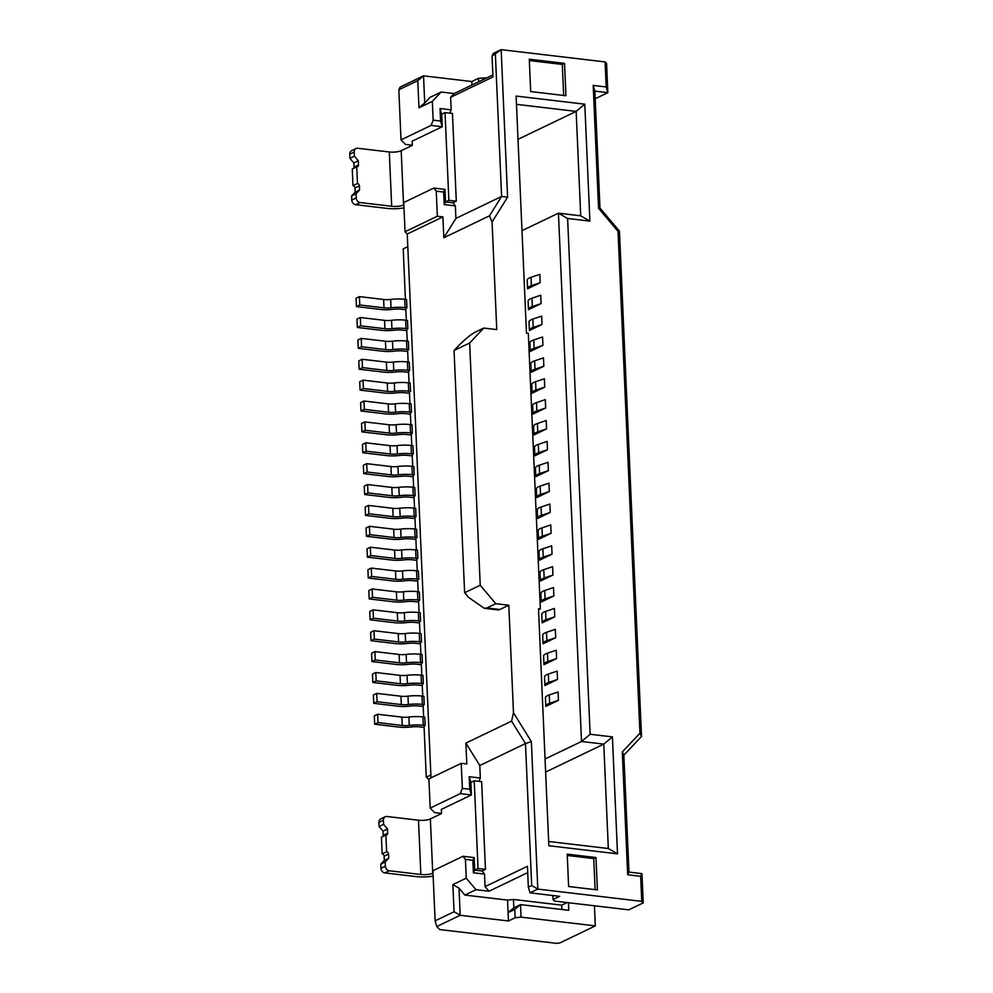 <?xml version="1.0" encoding="UTF-8"?>
<svg xmlns="http://www.w3.org/2000/svg" width="993" height="993" viewBox="0 0 993 993"><rect width="100%" height="100%" fill="white"/><g stroke="black" fill="none" stroke-linecap="round" stroke-linejoin="round"><path stroke-width="1.49" d="M548.359 674.061L557.147 671.107L557.52 679.46L544.909 685.518A15.168 3.997 -2.5 0 1 544.884 685.282A15.168 3.997 -2.5 0 1 547.044 683.097A15.168 3.997 -2.5 0 1 548.719 682.414L548.359 674.061A15.168 3.997 177.5 0 0 546.671 674.744A15.168 3.997 177.5 0 0 544.512 676.928L544.884 685.282M549.266 694.951L558.066 691.984L558.426 700.338L545.827 706.395A15.168 3.997 -2.5 0 1 545.79 706.172A15.168 3.997 -2.5 0 1 547.95 703.975A15.168 3.997 -2.5 0 1 549.638 703.305L549.266 694.951A15.168 3.997 177.5 0 0 547.59 695.621A15.168 3.997 177.5 0 0 545.43 697.818L545.79 706.172M547.441 653.183L556.241 650.216L556.601 658.57L544.003 664.627A15.168 3.997 -2.5 0 1 543.965 664.404A15.168 3.997 -2.5 0 1 546.125 662.207A15.168 3.997 -2.5 0 1 547.813 661.537L547.441 653.183A15.168 3.997 177.5 0 0 545.765 653.853A15.168 3.997 177.5 0 0 543.605 656.05L543.965 664.404M546.535 632.305L555.323 629.339L555.695 637.692L543.084 643.749A15.168 3.997 -2.5 0 1 543.059 643.526A15.168 3.997 -2.5 0 1 545.219 641.329A15.168 3.997 -2.5 0 1 546.895 640.659L546.535 632.305A15.168 3.997 177.5 0 0 544.847 632.975A15.168 3.997 177.5 0 0 542.687 635.172L543.059 643.526M545.616 611.427L554.417 608.461L554.777 616.814L542.178 622.872A15.168 3.997 -2.5 0 1 542.141 622.636A15.168 3.997 -2.5 0 1 544.301 620.451A15.168 3.997 -2.5 0 1 545.989 619.769L545.616 611.427A15.168 3.997 177.5 0 0 543.941 612.098A15.168 3.997 177.5 0 0 541.781 614.282L542.141 622.636M534.681 360.844L543.469 357.877L543.841 366.231L531.243 372.288A15.168 3.997 -2.5 0 1 531.205 372.052A15.168 3.997 -2.5 0 1 533.365 369.868A15.168 3.997 -2.5 0 1 535.041 369.197L534.681 360.844A15.168 3.997 177.5 0 0 533.005 361.514A15.168 3.997 177.5 0 0 530.833 363.711L531.205 372.052M531.95 298.198L540.738 295.231L541.098 303.585L528.499 309.642A15.168 3.997 -2.5 0 1 528.462 309.419A15.168 3.997 -2.5 0 1 530.634 307.222A15.168 3.997 -2.5 0 1 532.31 306.552L531.95 298.198A15.168 3.997 177.5 0 0 530.262 298.868A15.168 3.997 177.5 0 0 528.102 301.065L528.462 309.419M533.775 339.954L542.563 336.999L542.923 345.353L530.324 351.398A15.168 3.997 -2.5 0 1 530.287 351.174A15.168 3.997 -2.5 0 1 532.447 348.977A15.168 3.997 -2.5 0 1 534.135 348.307L533.775 339.954A15.168 3.997 177.5 0 0 532.087 340.624A15.168 3.997 177.5 0 0 529.927 342.821L530.287 351.174M532.856 319.076L541.657 316.109L542.017 324.463L529.418 330.52A15.168 3.997 -2.5 0 1 529.381 330.297A15.168 3.997 -2.5 0 1 531.54 328.1A15.168 3.997 -2.5 0 1 533.216 327.429L532.856 319.076A15.168 3.997 177.5 0 0 531.181 319.746A15.168 3.997 177.5 0 0 529.021 321.943L529.381 330.297M531.032 277.308L539.832 274.353L540.192 282.707L527.593 288.752A15.168 3.997 -2.5 0 1 527.556 288.529A15.168 3.997 -2.5 0 1 529.716 286.332A15.168 3.997 -2.5 0 1 531.404 285.661L531.032 277.308A15.168 3.997 177.5 0 0 529.356 277.978A15.168 3.997 177.5 0 0 527.196 280.175L527.556 288.529M540.155 486.136L548.943 483.169L549.315 491.523L536.704 497.58A15.168 3.997 -2.5 0 1 536.679 497.344A15.168 3.997 -2.5 0 1 538.839 495.159A15.168 3.997 -2.5 0 1 540.515 494.489L540.155 486.136A15.168 3.997 177.5 0 0 538.467 486.806A15.168 3.997 177.5 0 0 536.307 488.99L536.679 497.344M544.71 590.537L553.498 587.583L553.871 595.924L541.272 601.981A15.168 3.997 -2.5 0 1 541.235 601.758A15.168 3.997 -2.5 0 1 543.394 599.561A15.168 3.997 -2.5 0 1 545.07 598.891L544.71 590.537A15.168 3.997 177.5 0 0 543.022 591.207A15.168 3.997 177.5 0 0 540.862 593.404L541.235 601.758M541.061 507.013L549.861 504.047L550.221 512.4L537.623 518.458A15.168 3.997 -2.5 0 1 537.585 518.234A15.168 3.997 -2.5 0 1 539.745 516.037A15.168 3.997 -2.5 0 1 541.433 515.367L541.061 507.013A15.168 3.997 177.5 0 0 539.385 507.684A15.168 3.997 177.5 0 0 537.225 509.881L537.585 518.234M541.979 527.891L550.767 524.937L551.127 533.278L538.529 539.336A15.168 3.997 -2.5 0 1 538.491 539.112A15.168 3.997 -2.5 0 1 540.664 536.915A15.168 3.997 -2.5 0 1 542.339 536.245L541.979 527.891A15.168 3.997 177.5 0 0 540.291 528.561A15.168 3.997 177.5 0 0 538.132 530.759L538.491 539.112M539.236 465.245L548.037 462.291L548.397 470.645L535.798 476.69A15.168 3.997 -2.5 0 1 535.761 476.466A15.168 3.997 -2.5 0 1 537.921 474.269A15.168 3.997 -2.5 0 1 539.609 473.599L539.236 465.245A15.168 3.997 177.5 0 0 537.561 465.916A15.168 3.997 177.5 0 0 535.401 468.113L535.761 476.466M543.792 569.659L552.592 566.693L552.952 575.046L540.353 581.104A15.168 3.997 -2.5 0 1 540.316 580.88A15.168 3.997 -2.5 0 1 542.476 578.683A15.168 3.997 -2.5 0 1 544.164 578.013L543.792 569.659A15.168 3.997 177.5 0 0 542.116 570.33A15.168 3.997 177.5 0 0 539.956 572.527L540.316 580.88M537.412 423.49L546.212 420.523L546.572 428.877L533.973 434.934A15.168 3.997 -2.5 0 1 533.936 434.698A15.168 3.997 -2.5 0 1 536.096 432.514A15.168 3.997 -2.5 0 1 537.784 431.843L537.412 423.49A15.168 3.997 177.5 0 0 535.736 424.16A15.168 3.997 177.5 0 0 533.576 426.357L533.936 434.698M535.587 381.722L544.387 378.755L544.747 387.109L532.149 393.166A15.168 3.997 -2.5 0 1 532.111 392.943A15.168 3.997 -2.5 0 1 534.271 390.745A15.168 3.997 -2.5 0 1 535.959 390.075L535.587 381.722A15.168 3.997 177.5 0 0 533.911 382.392A15.168 3.997 177.5 0 0 531.751 384.589L532.111 392.943M542.886 548.781L551.686 545.815L552.046 554.168L539.447 560.226A15.168 3.997 -2.5 0 1 539.41 559.99A15.168 3.997 -2.5 0 1 541.57 557.805A15.168 3.997 -2.5 0 1 543.245 557.123L542.886 548.781A15.168 3.997 177.5 0 0 541.21 549.452A15.168 3.997 177.5 0 0 539.038 551.636L539.41 559.99M538.33 444.368L547.118 441.401L547.491 449.755L534.879 455.812A15.168 3.997 -2.5 0 1 534.855 455.588A15.168 3.997 -2.5 0 1 537.014 453.391A15.168 3.997 -2.5 0 1 538.69 452.721L538.33 444.368A15.168 3.997 177.5 0 0 536.642 445.038A15.168 3.997 177.5 0 0 534.482 447.235L534.855 455.588M536.505 402.599L545.294 399.645L545.666 407.999L533.055 414.044A15.168 3.997 -2.5 0 1 533.03 413.82A15.168 3.997 -2.5 0 1 535.19 411.623A15.168 3.997 -2.5 0 1 536.865 410.953L536.505 402.599A15.168 3.997 177.5 0 0 534.817 403.27A15.168 3.997 177.5 0 0 532.658 405.467L533.03 413.82M538.541 609.814L540.353 608.945L528.313 333.3L526.464 333.089L516.112 96.073L584.79 104.178L576.151 111.39L516.472 104.352M412.331 145.214L405.467 144.395L401.011 139.876L398.826 89.755L400.129 87.086L423.527 75.84L417.768 80.656L418.959 107.803L432.327 101.373L433.147 120.165L431.111 125.416L401.011 139.876M439.75 929.56L556.676 943.35L559.655 943.027L595.316 925.898L521.064 917.135L515.131 917.768L508.441 920.983L460.181 915.285L436.783 926.543L439.75 929.56M441.5 813.428L434.636 812.622L430.192 808.091L428.914 778.86L461.236 763.332L462.328 788.38L469.751 789.261L469.205 776.725L480.339 778.04L479.793 765.516L465.891 743.099L466.797 763.977L461.236 763.332M540.353 608.945L538.491 608.721L548.844 845.738L617.509 853.831L612.408 736.893L590.14 734.274L567.611 218.485L589.892 221.116L580.706 215.804L576.151 111.39L517.998 139.33M495.805 603.694L480.227 585.237L469.652 343.007L483.765 328.05L496.761 329.589L492.069 222.022L507.597 197.135L501.155 49.65L605.097 61.914L606.189 86.974L593.193 85.435L598.568 208.282L618.031 231.357L639.951 733.231L622.301 751.924L627.663 874.771L640.659 876.298L641.751 901.359L537.809 889.095L531.367 741.61L513.493 712.788L508.801 605.221L495.805 603.694L486.893 607.977L499.876 609.503L508.801 605.221M589.892 221.116L584.79 104.178M595.974 857.53L567.214 854.129L568.629 886.501L597.389 889.902L595.974 857.53L593.752 858.597L567.264 855.482M564.533 63.353L529.269 59.195L530.684 91.567L565.948 95.725L564.533 63.353L562.311 64.433L529.331 60.536M545.629 772.058L603.769 744.117L608.324 848.519L548.657 841.481M521.983 230.686L558.438 213.172L581.501 741.486L545.058 759M486.632 77.95L478.477 78.323L471.787 81.538L423.527 75.84L424.719 102.987L418.959 107.803M436.783 926.543L435.12 920.846L432.923 870.737L463.011 856.276L465.432 859.379L466.251 878.172L452.87 884.602L454.062 911.748L435.12 920.846M567.611 218.485L558.438 213.172L580.706 215.804M590.14 734.274L581.501 741.486L603.769 744.117L612.408 736.893M617.509 853.831L608.324 848.519M595.105 889.629L593.752 858.597M563.664 95.452L562.311 64.433M480.227 585.237L464.625 592.734L454.049 350.504L469.652 343.007M464.625 592.734L468.522 597.339L484.286 608.299L486.893 607.977M430.999 777.854L407.254 234.013L442.915 216.884L443.821 237.761L489.512 215.804L492.069 222.022M513.493 712.788L511.581 721.141L465.891 743.099M484.286 608.299L497.816 609.888A12.996 6.579 -83.3 0 0 499.876 609.503M531.367 741.61L525.483 743.558L511.581 721.141M531.689 885.557L528.338 887.159L530.014 892.844L537.809 889.095L531.689 885.557L525.483 743.558L479.793 765.516M530.014 892.844L559.704 896.356L553.014 899.559L554.504 901.073L628.743 909.836L643.228 902.873L641.751 901.359M643.228 902.873L641.95 873.629L640.659 876.298M622.301 751.924L623.852 755.164L628.966 872.102L641.95 873.629M628.966 872.102L627.663 874.771M623.852 755.164L641.503 736.471L639.951 733.231M618.031 231.357L619.446 231.133L641.503 736.471M619.446 231.133L599.971 208.058L598.568 208.282M593.193 85.435L594.869 91.12L599.971 208.058M594.869 91.12L607.853 92.659L606.574 63.415L605.097 61.914M606.189 86.974L607.853 92.659L595.192 98.741M501.155 49.65L493.36 53.399L492.056 56.067L501.155 49.65M507.597 197.135L501.602 196.453L495.395 54.454M489.512 215.804L501.602 196.453L455.911 218.41L455.365 205.886L444.219 204.57L443.672 192.046L436.25 191.165L437.342 216.226L442.915 216.884M454.049 350.504L457.574 346.768C464.389 339.792 470.148 334.989 474.853 332.332L483.765 328.05M405.405 299.377L403.208 248.883L407.8 246.674M430.875 774.987L426.27 777.196L428.939 779.517M557.52 679.46L548.719 682.414M558.426 700.338L549.638 703.305M556.601 658.57L547.813 661.537M555.695 637.692L546.895 640.659M554.777 616.814L545.989 619.769M543.841 366.231L535.041 369.197M541.098 303.585L532.31 306.552M542.923 345.353L534.135 348.307M542.017 324.463L533.216 327.429M540.192 282.707L531.404 285.661M549.315 491.523L540.515 494.489M553.871 595.924L545.07 598.891M550.221 512.4L541.433 515.367M551.127 533.278L542.339 536.245M548.397 470.645L539.609 473.599M552.952 575.046L544.164 578.013M546.572 428.877L537.784 431.843M544.747 387.109L535.959 390.075M552.046 554.168L543.245 557.123M547.491 449.755L538.69 452.721M545.666 407.999L536.865 410.953M391.676 206.271A8.664 2.284 177.5 0 0 403.568 205.005L401.197 150.713A8.664 2.284 -2.5 0 1 389.306 151.979L357.753 148.267A4.332 3.562 64.3 0 0 356.065 148.528A4.332 3.562 64.3 0 0 354.228 152.003L354.414 156.174L358.299 160.792L358.485 164.962A2.172 1.775 -115.7 0 1 356.723 166.836L357.455 183.544A2.172 1.775 -115.7 0 1 359.392 185.852L359.578 190.023L356.053 193.759L356.226 197.942A4.332 3.562 64.3 0 0 360.124 202.56L391.676 206.271L389.306 151.979M403.99 207.897A17.34 4.568 -2.5 0 1 387.22 208.418L355.668 204.695L360.124 202.56M401.197 150.713L412.331 145.363L412.157 141.192L442.245 126.732L440.582 121.047L433.147 120.165M398.826 89.755L417.768 80.656M484.472 78.981L484.423 77.69M471.787 81.538L471.936 85.013M449.866 113.165L451.17 109.826L450.623 97.302L454.149 93.553L441.153 92.026L430.006 97.376L424.719 102.987M478.477 78.323L478.626 81.798M528.338 887.159L527.432 866.281L485.08 886.625L488.978 891.242L475.982 889.716L464.836 895.065L459.002 888.139L460.181 915.285L454.062 911.748M464.836 895.065L507.535 900.105L513.468 899.472L513.84 907.825L508.081 912.629L507.535 900.105M508.441 920.983L508.081 912.629L514.759 909.414L520.518 904.611L521.064 917.135M515.131 917.768L514.759 909.414M568.443 902.724L568.778 910.308L520.518 904.611L513.84 907.825M595.316 925.898L594.435 905.79M469.751 789.261L471.414 794.946L441.326 809.407L441.513 813.577L430.366 818.94A8.664 2.284 -2.5 0 1 418.487 820.206L386.935 816.482A4.332 3.562 64.3 0 0 385.234 816.755A4.332 3.562 64.3 0 0 383.397 820.218L383.583 824.389L387.481 829.006L387.655 833.189A2.172 1.775 -115.7 0 1 385.892 835.051L386.625 851.758A2.172 1.775 -115.7 0 1 388.573 854.067L388.76 858.237L385.222 861.986L385.408 866.157A4.332 3.562 64.3 0 0 389.306 870.774L420.858 874.498A8.664 2.284 177.5 0 0 432.737 873.232L433.035 873.083M433.159 876.111A17.34 4.568 -2.5 0 1 416.402 876.633L384.85 872.909L389.306 870.774M443.821 237.761L455.911 218.41M407.254 234.013L405.032 231.754L437.342 216.226M405.032 231.754L403.754 202.522L433.842 188.062L436.25 191.165M485.08 886.625L484.534 874.101L482.126 870.998L485.465 869.384L481.642 781.69L474.22 780.808L478.043 868.515L485.465 869.384M479.036 781.379L480.339 778.04M552.84 895.537L553.014 899.559M455.365 205.886L452.945 202.783L456.296 201.169L452.46 113.463L445.038 112.594L448.873 200.301L445.522 201.902L444.219 204.57M450.623 97.302L492.962 76.945L492.056 56.067M356.723 166.836L352.267 168.984L352.987 185.679A2.172 1.775 -115.7 0 1 354.935 187.987L355.122 192.17L351.596 195.906L351.77 200.077A4.332 3.562 64.3 0 0 355.668 204.695M356.065 148.528L351.609 150.675A4.332 3.562 64.3 0 0 349.772 154.138L349.946 158.321L353.843 162.939L354.029 167.109A2.172 1.775 -115.7 0 1 353.744 168.264M431.111 125.416L442.245 126.732L441.699 114.195L440.036 108.51L451.17 109.826M440.582 121.047L440.036 108.51M441.153 92.026L432.327 101.373M459.002 888.139L452.87 884.602M475.982 889.716L466.251 878.172M561.914 909.489L561.728 905.157L567.14 902.563M484.534 874.101L473.4 872.785L472.854 860.261L465.432 859.379M472.854 860.261L474.157 857.592L463.011 856.276M385.892 835.051L381.436 837.198L382.168 853.906A2.172 1.775 -115.7 0 1 384.117 856.214L384.291 860.385L380.766 864.121L380.952 868.304A4.332 3.562 64.3 0 0 384.85 872.909M385.234 816.755L380.778 818.89A4.332 3.562 64.3 0 0 378.941 822.365L379.127 826.536L383.025 831.153L383.199 835.324A2.172 1.775 -115.7 0 1 382.926 836.478M443.672 192.046L444.976 189.378L433.842 188.062M452.945 202.783L445.522 201.902L444.976 189.378M406.919 307.867L406.547 299.514L404.697 299.29A17.34 4.568 177.5 0 0 390.659 299.414A8.664 2.284 -2.5 0 1 383.633 299.476L359.404 296.622L356.065 298.223L356.425 306.576L359.764 304.975L384.006 307.83A8.664 2.284 177.5 0 0 391.019 307.768A17.34 4.568 -2.5 0 1 405.057 307.644L406.919 307.867L405.802 308.401L406.323 320.255M407.825 328.745L407.465 320.391L405.603 320.18A17.34 4.568 177.5 0 0 391.565 320.305A8.664 2.284 -2.5 0 1 384.552 320.367L360.31 317.499L356.971 319.113L357.331 327.467L360.682 325.853L384.912 328.708A8.664 2.284 177.5 0 0 391.937 328.658A17.34 4.568 -2.5 0 1 405.976 328.534L407.825 328.745L406.708 329.279L407.229 341.145M408.744 349.635L408.371 341.282L406.522 341.058A17.34 4.568 177.5 0 0 392.483 341.182A8.664 2.284 -2.5 0 1 385.458 341.244L361.229 338.39L357.877 339.991L358.25 348.344L361.589 346.731L385.818 349.598A8.664 2.284 177.5 0 0 392.843 349.536A17.34 4.568 -2.5 0 1 406.882 349.412L408.744 349.635L407.626 350.169L408.135 362.023M409.65 370.513L409.29 362.16L407.428 361.936A17.34 4.568 177.5 0 0 393.389 362.06A8.664 2.284 -2.5 0 1 386.376 362.122L362.135 359.267L358.796 360.869L359.156 369.222L362.507 367.621L386.736 370.476A8.664 2.284 177.5 0 0 393.749 370.414A17.34 4.568 -2.5 0 1 407.788 370.29L409.65 370.513L408.533 371.047L409.054 382.901M410.556 391.391L410.196 383.037L408.346 382.826A17.34 4.568 177.5 0 0 394.295 382.95A8.664 2.284 -2.5 0 1 387.282 383L363.053 380.145L359.702 381.759L360.074 390.112L363.413 388.499L387.642 391.354A8.664 2.284 177.5 0 0 394.668 391.292A17.34 4.568 -2.5 0 1 408.706 391.18L410.556 391.391L409.451 391.925L409.96 403.791M411.474 412.281L411.114 403.928L409.253 403.704A17.34 4.568 177.5 0 0 395.214 403.828A8.664 2.284 -2.5 0 1 388.189 403.89L363.959 401.023L360.62 402.637L360.98 410.99L364.332 409.377L388.561 412.244A8.664 2.284 177.5 0 0 395.574 412.182A17.34 4.568 -2.5 0 1 409.613 412.058L411.474 412.281L410.357 412.815L410.879 424.669M412.38 433.159L412.021 424.805L410.159 424.582A17.34 4.568 177.5 0 0 396.12 424.706A8.664 2.284 -2.5 0 1 389.107 424.768L364.878 421.913L361.526 423.514L361.899 431.868L365.238 430.267L389.467 433.122A8.664 2.284 177.5 0 0 396.492 433.06A17.34 4.568 -2.5 0 1 410.531 432.936L412.38 433.159L411.276 433.693L411.785 445.547M413.299 454.037L412.927 445.683L411.077 445.472A17.34 4.568 177.5 0 0 397.039 445.596A8.664 2.284 -2.5 0 1 390.013 445.646L365.784 442.791L362.445 444.405L362.805 452.746L366.144 451.145L390.386 454A8.664 2.284 177.5 0 0 397.399 453.938A17.34 4.568 -2.5 0 1 411.437 453.826L413.299 454.037L412.182 454.571L412.703 466.437M414.205 474.927L413.845 466.573L411.983 466.35A17.34 4.568 177.5 0 0 397.945 466.474A8.664 2.284 -2.5 0 1 390.932 466.536L366.702 463.669L363.351 465.283L363.723 473.636L367.062 472.023L391.292 474.89A8.664 2.284 177.5 0 0 398.317 474.828A17.34 4.568 -2.5 0 1 412.356 474.704L414.205 474.927L413.088 475.461L413.609 487.315M415.124 495.805L414.751 487.451L412.902 487.228A17.34 4.568 177.5 0 0 398.863 487.352A8.664 2.284 -2.5 0 1 391.838 487.414L367.609 484.559L364.27 486.16L364.63 494.514L367.969 492.913L392.21 495.768A8.664 2.284 177.5 0 0 399.223 495.706A17.34 4.568 -2.5 0 1 413.262 495.581L415.124 495.805L414.007 496.339L414.528 508.193M416.03 516.683L415.67 508.329L413.808 508.118A17.34 4.568 177.5 0 0 399.769 508.23A8.664 2.284 -2.5 0 1 392.756 508.292L368.515 505.437L365.176 507.051L365.536 515.392L368.887 513.791L393.116 516.645A8.664 2.284 177.5 0 0 400.142 516.583A17.34 4.568 -2.5 0 1 414.18 516.472L416.03 516.683L414.913 517.216L415.434 529.083M416.948 537.561L416.576 529.219L414.726 528.996A17.34 4.568 177.5 0 0 400.688 529.12A8.664 2.284 -2.5 0 1 393.662 529.182L369.433 526.315L366.094 527.928L366.454 536.282L369.793 534.668L394.035 537.536A8.664 2.284 177.5 0 0 401.048 537.474A17.34 4.568 -2.5 0 1 415.086 537.35L416.948 537.561L415.831 538.107L416.352 549.961M417.854 558.451L417.494 550.097L415.633 549.874A17.34 4.568 177.5 0 0 401.594 549.998A8.664 2.284 -2.5 0 1 394.581 550.06L370.339 547.205L367 548.806L367.36 557.16L370.712 555.559L394.941 558.414A8.664 2.284 177.5 0 0 401.954 558.351A17.34 4.568 -2.5 0 1 416.005 558.227L417.854 558.451L416.737 558.985L417.259 570.838M418.773 579.329L418.401 570.975L416.551 570.764A17.34 4.568 177.5 0 0 402.513 570.876A8.664 2.284 -2.5 0 1 395.487 570.938L371.258 568.083L367.906 569.684L368.279 578.038L371.618 576.436L395.847 579.291A8.664 2.284 177.5 0 0 402.873 579.229A17.34 4.568 -2.5 0 1 416.911 579.105L418.773 579.329L417.656 579.862L418.165 591.729M419.679 600.206L419.319 591.865L417.457 591.642A17.34 4.568 177.5 0 0 403.419 591.766A8.664 2.284 -2.5 0 1 396.393 591.828L372.164 588.961L368.825 590.574L369.185 598.928L372.536 597.314L396.766 600.182A8.664 2.284 177.5 0 0 403.779 600.12A17.34 4.568 -2.5 0 1 417.817 599.995L419.679 600.206L418.562 600.753L419.083 612.607M420.585 621.097L420.225 612.743L418.376 612.52A17.34 4.568 177.5 0 0 404.325 612.644A8.664 2.284 -2.5 0 1 397.312 612.706L373.083 609.851L369.731 611.452L370.104 619.806L373.442 618.205L397.672 621.059A8.664 2.284 177.5 0 0 404.697 620.997A17.34 4.568 -2.5 0 1 418.736 620.873L420.585 621.097L419.48 621.63L419.989 633.484M421.504 641.975L421.131 633.621L419.282 633.41A17.34 4.568 177.5 0 0 405.243 633.522A8.664 2.284 -2.5 0 1 398.218 633.584L373.989 630.729L370.65 632.33L371.01 640.684L374.361 639.082L398.59 641.937A8.664 2.284 177.5 0 0 405.603 641.875A17.34 4.568 -2.5 0 1 419.642 641.751L421.504 641.975L420.387 642.508L420.908 654.375M422.41 662.852L422.05 654.499L420.188 654.288A17.34 4.568 177.5 0 0 406.149 654.412A8.664 2.284 -2.5 0 1 399.136 654.474L374.907 651.607L371.556 653.22L371.928 661.574L375.267 659.96L399.496 662.827A8.664 2.284 177.5 0 0 406.522 662.765A17.34 4.568 -2.5 0 1 420.56 662.641L422.41 662.852L421.305 663.398L421.814 675.252M423.328 683.743L422.956 675.389L421.106 675.166A17.34 4.568 177.5 0 0 407.068 675.29A8.664 2.284 -2.5 0 1 400.042 675.352L375.813 672.497L372.474 674.098L372.834 682.452L376.173 680.85L400.415 683.705A8.664 2.284 177.5 0 0 407.428 683.643A17.34 4.568 -2.5 0 1 421.466 683.519L423.328 683.743L422.211 684.276L422.733 696.13M424.234 704.62L423.874 696.267L422.013 696.043A17.34 4.568 177.5 0 0 407.974 696.167A8.664 2.284 -2.5 0 1 400.961 696.23L376.719 693.375L373.38 694.976L373.753 703.329L377.092 701.728L401.321 704.583A8.664 2.284 177.5 0 0 408.346 704.521A17.34 4.568 -2.5 0 1 422.385 704.397L424.234 704.62L423.117 705.154L423.639 717.02M425.153 725.498L424.781 717.145L422.931 716.934A17.34 4.568 177.5 0 0 408.893 717.058A8.664 2.284 -2.5 0 1 401.867 717.12L377.638 714.252L374.299 715.866L374.659 724.22L377.998 722.606L402.239 725.473A8.664 2.284 177.5 0 0 409.253 725.411A17.34 4.568 -2.5 0 1 423.291 725.287L425.153 725.498L424.036 726.044L426.27 777.196M462.328 788.38L460.28 793.63L430.192 808.091M474.22 780.808L470.868 782.422L469.205 776.725M470.868 782.422L471.414 794.946L460.28 793.63M482.126 870.998L474.704 870.116L478.043 868.515M473.4 872.785L474.704 870.116L474.157 857.592M488.978 891.242L527.705 872.636M448.873 200.301L456.296 201.169M454.149 93.553L492.876 74.947M441.699 114.195L445.038 112.594M353.843 162.939L358.299 160.792M349.946 158.321L354.414 156.174M356.053 193.759L351.596 195.906M355.122 192.17L359.578 190.023M352.987 185.679L357.455 183.544M561.728 905.157L513.468 899.472M383.025 831.153L387.481 829.006M379.127 826.536L383.583 824.389M385.222 861.986L380.766 864.121M384.291 860.385L388.76 858.237M382.168 853.906L386.625 851.758M405.864 309.742L401.718 309.257A10.836 2.855 177.5 0 0 392.943 309.332A15.168 3.997 -2.5 0 1 380.654 309.444L356.425 306.576M406.77 330.619L402.624 330.135A10.836 2.855 177.5 0 0 393.849 330.21A15.168 3.997 -2.5 0 1 381.573 330.321L357.331 327.467M407.676 351.51L403.543 351.013A10.836 2.855 177.5 0 0 394.767 351.1A15.168 3.997 -2.5 0 1 382.479 351.199L358.25 348.344M408.595 372.387L404.449 371.903A10.836 2.855 177.5 0 0 395.673 371.978A15.168 3.997 -2.5 0 1 383.397 372.09L359.156 369.222M409.501 393.265L405.367 392.781A10.836 2.855 177.5 0 0 396.592 392.856A15.168 3.997 -2.5 0 1 384.303 392.967L360.074 390.112M410.419 414.155L406.274 413.659A10.836 2.855 177.5 0 0 397.498 413.746A15.168 3.997 -2.5 0 1 385.21 413.845L360.98 410.99M411.325 435.033L407.18 434.549A10.836 2.855 177.5 0 0 398.416 434.624A15.168 3.997 -2.5 0 1 386.128 434.723L361.899 431.868M412.244 455.911L408.098 455.427A10.836 2.855 177.5 0 0 399.323 455.502A15.168 3.997 -2.5 0 1 387.034 455.613L362.805 452.746M413.15 476.801L409.004 476.305A10.836 2.855 177.5 0 0 400.229 476.379A15.168 3.997 -2.5 0 1 387.953 476.491L363.723 473.636M414.069 497.679L409.923 497.195A10.836 2.855 177.5 0 0 401.147 497.27A15.168 3.997 -2.5 0 1 388.859 497.369L364.63 494.514M414.975 518.557L410.829 518.073A10.836 2.855 177.5 0 0 402.053 518.147A15.168 3.997 -2.5 0 1 389.777 518.259L365.536 515.392M415.893 539.447L411.747 538.951A10.836 2.855 177.5 0 0 402.972 539.025A15.168 3.997 -2.5 0 1 390.683 539.137L366.454 536.282M416.799 560.325L412.654 559.841A10.836 2.855 177.5 0 0 403.878 559.915A15.168 3.997 -2.5 0 1 391.602 560.015L367.36 557.16M417.705 581.203L413.572 580.719A10.836 2.855 177.5 0 0 404.796 580.793A15.168 3.997 -2.5 0 1 392.508 580.905L368.279 578.038M418.624 602.093L414.478 601.597A10.836 2.855 177.5 0 0 405.703 601.671A15.168 3.997 -2.5 0 1 393.427 601.783L369.185 598.928M419.53 622.971L415.397 622.487A10.836 2.855 177.5 0 0 406.621 622.561A15.168 3.997 -2.5 0 1 394.333 622.661L370.104 619.806M420.449 643.849L416.303 643.365A10.836 2.855 177.5 0 0 407.527 643.439A15.168 3.997 -2.5 0 1 395.239 643.551L371.01 640.684M421.355 664.739L417.209 664.243A10.836 2.855 177.5 0 0 408.446 664.317A15.168 3.997 -2.5 0 1 396.157 664.429L371.928 661.574M422.273 685.617L418.127 685.133A10.836 2.855 177.5 0 0 409.352 685.207A15.168 3.997 -2.5 0 1 397.063 685.307L372.834 682.452M423.179 706.495L419.034 706.011A10.836 2.855 177.5 0 0 410.258 706.085A15.168 3.997 -2.5 0 1 397.982 706.197L373.753 703.329M424.098 727.385L419.952 726.888A10.836 2.855 177.5 0 0 411.176 726.963A15.168 3.997 -2.5 0 1 398.888 727.075L374.659 724.22M359.404 296.622L359.764 304.975M360.31 317.499L360.682 325.853M361.229 338.39L361.589 346.731M362.135 359.267L362.507 367.621M363.053 380.145L363.413 388.499M363.959 401.023L364.332 409.377M364.878 421.913L365.238 430.267M365.784 442.791L366.144 451.145M366.702 463.669L367.062 472.023M367.609 484.559L367.969 492.913M368.515 505.437L368.887 513.791M369.433 526.315L369.793 534.668M370.339 547.205L370.712 555.559M371.258 568.083L371.618 576.436M372.164 588.961L372.536 597.314M373.083 609.851L373.442 618.205M373.989 630.729L374.361 639.082M374.907 651.607L375.267 659.96M375.813 672.497L376.173 680.85M376.719 693.375L377.092 701.728M377.638 714.252L377.998 722.606M356.226 197.942L351.77 200.077M349.772 154.138L354.228 152.003M430.366 818.94L432.737 873.232M420.858 874.498L418.487 820.206M385.408 866.157L380.952 868.304M378.941 822.365L383.397 820.218M354.029 167.109L358.485 164.962M354.935 187.987L359.392 185.852M383.199 835.324L387.655 833.189M384.117 856.214L388.573 854.067M404.697 299.29L405.057 307.644M405.603 320.18L405.976 328.534M406.522 341.058L406.882 349.412M407.428 361.936L407.788 370.29M408.346 382.826L408.706 391.18M409.253 403.704L409.613 412.058M410.159 424.582L410.531 432.936M411.077 445.472L411.437 453.826M411.983 466.35L412.356 474.704M412.902 487.228L413.262 495.581M413.808 508.118L414.18 516.472M414.726 528.996L415.086 537.35M415.633 549.874L416.005 558.227M416.551 570.764L416.911 579.105M417.457 591.642L417.817 599.995M418.376 612.52L418.736 620.873M419.282 633.41L419.642 641.751M420.188 654.288L420.56 662.641M421.106 675.166L421.466 683.519M422.013 696.043L422.385 704.397M422.931 716.934L423.291 725.287M384.006 307.83L383.633 299.476M390.659 299.414L391.019 307.768M384.912 328.708L384.552 320.367M391.565 320.305L391.937 328.658M385.818 349.598L385.458 341.244M392.483 341.182L392.843 349.536M386.736 370.476L386.376 362.122M393.389 362.06L393.749 370.414M387.642 391.354L387.282 383M394.295 382.95L394.668 391.292M388.561 412.244L388.189 403.89M395.214 403.828L395.574 412.182M389.467 433.122L389.107 424.768M396.12 424.706L396.492 433.06M390.386 454L390.013 445.646M397.039 445.596L397.399 453.938M391.292 474.89L390.932 466.536M397.945 466.474L398.317 474.828M392.21 495.768L391.838 487.414M398.863 487.352L399.223 495.706M393.116 516.645L392.756 508.292M399.769 508.23L400.142 516.583M394.035 537.536L393.662 529.182M400.688 529.12L401.048 537.474M394.941 558.414L394.581 550.06M401.594 549.998L401.954 558.351M395.847 579.291L395.487 570.938M402.513 570.876L402.873 579.229M396.766 600.182L396.393 591.828M403.419 591.766L403.779 600.12M397.672 621.059L397.312 612.706M404.325 612.644L404.697 620.997M398.59 641.937L398.218 633.584M405.243 633.522L405.603 641.875M399.496 662.827L399.136 654.474M406.149 654.412L406.522 662.765M400.415 683.705L400.042 675.352M407.068 675.29L407.428 683.643M401.321 704.583L400.961 696.23M407.974 696.167L408.346 704.521M402.239 725.473L401.867 717.12M408.893 717.058L409.253 725.411"/></g></svg>
